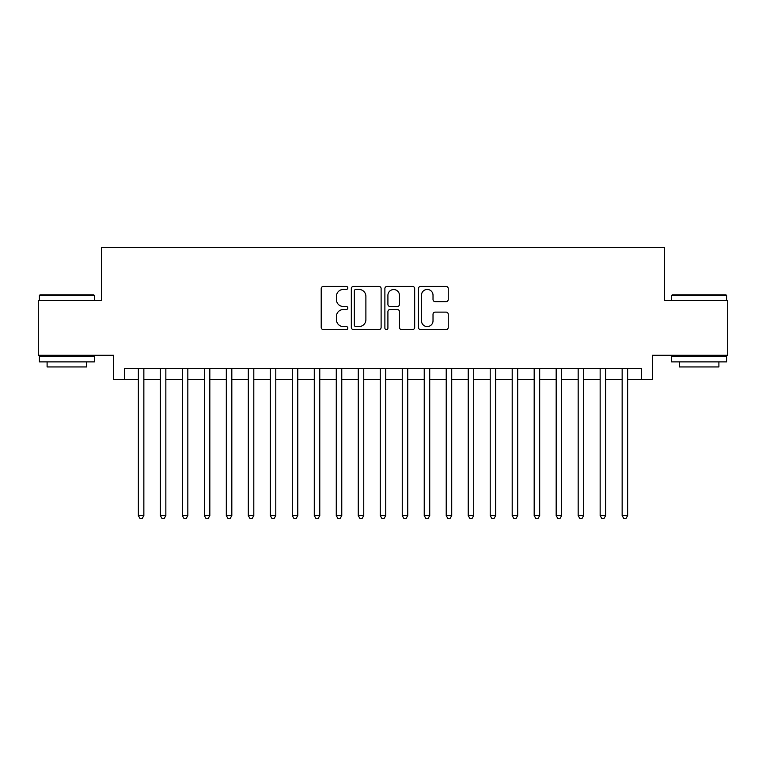 <?xml version="1.0" encoding="UTF-8"?>
<svg xmlns="http://www.w3.org/2000/svg" width="766" height="766" viewBox="0 0 766 766"><rect width="100%" height="100%" fill="white"/><g stroke="black" fill="none" stroke-linecap="round" stroke-linejoin="round"><path stroke-width="1.15" d="M347.812 287.939A1.513 1.513 0 0 0 346.309 286.427L323.367 286.427A2.154 2.154 0 0 0 321.213 288.59L321.213 327.436A2.154 2.154 0 0 0 323.367 329.6L346.309 329.6A1.513 1.513 0 0 0 347.812 328.087A1.513 1.513 0 0 0 346.309 326.575L343.34 326.575A6.904 6.904 0 0 1 336.427 319.671L336.427 316.435A6.904 6.904 0 0 1 343.34 309.521L346.309 309.521A1.513 1.513 0 0 0 347.812 308.009A1.513 1.513 0 0 0 346.309 306.505L343.34 306.505A6.904 6.904 0 0 1 336.427 299.592L336.427 296.356A6.904 6.904 0 0 1 343.34 289.452L346.309 289.452A1.513 1.513 0 0 0 347.812 287.939M446.08 301.641A2.154 2.154 0 0 0 448.244 299.487L448.244 288.59A2.154 2.154 0 0 0 446.08 286.427L420.611 286.427A2.154 2.154 0 0 0 418.456 288.59L418.456 327.436A2.154 2.154 0 0 0 420.611 329.6L446.08 329.6A2.154 2.154 0 0 0 448.244 327.436L448.244 314.271A2.154 2.154 0 0 0 446.08 312.116L435.184 312.116A2.154 2.154 0 0 0 433.02 314.271L433.02 320.801A5.774 5.774 0 0 1 427.246 326.575A5.774 5.774 0 0 1 421.472 320.801L421.472 295.226A5.774 5.774 0 0 1 427.246 289.452A5.774 5.774 0 0 1 433.02 295.226L433.02 299.487A2.154 2.154 0 0 0 435.184 301.641L446.08 301.641M124.609 379.486L124.609 368.484L641.391 368.484L641.391 379.486L652.383 379.486L652.383 355.29L727.7 355.29L727.7 300.32L664.476 300.32L664.476 247.542L101.524 247.542L101.524 300.32L38.3 300.32L38.3 355.29L113.617 355.29L113.617 379.486L138.359 379.486M381.114 288.59A2.154 2.154 0 0 0 378.95 286.427L353.48 286.427A2.154 2.154 0 0 0 351.326 288.59L351.326 327.436A2.154 2.154 0 0 0 353.48 329.6L378.95 329.6A2.154 2.154 0 0 0 381.114 327.436L381.114 288.59M387.05 286.427L412.52 286.427A2.154 2.154 0 0 1 414.674 288.59L414.674 327.436A2.154 2.154 0 0 1 412.52 329.6L401.614 329.6A2.154 2.154 0 0 1 399.459 327.436L399.459 311.685A2.154 2.154 0 0 0 397.295 309.521L390.066 309.521A2.154 2.154 0 0 0 387.912 311.685L387.912 328.087A1.513 1.513 0 0 1 386.399 329.6A1.513 1.513 0 0 1 384.886 328.087L384.886 288.59A2.154 2.154 0 0 1 387.05 286.427M143.855 379.486L160.343 379.486M165.849 379.486L182.337 379.486M187.833 379.486L204.331 379.486M209.827 379.486L226.315 379.486M231.82 379.486L248.308 379.486M253.805 379.486L270.302 379.486M275.798 379.486L292.286 379.486M297.783 379.486L314.28 379.486M319.776 379.486L336.274 379.486M341.77 379.486L358.258 379.486M363.754 379.486L380.252 379.486M385.748 379.486L402.246 379.486M407.742 379.486L424.23 379.486M429.726 379.486L446.224 379.486M451.72 379.486L468.218 379.486M473.714 379.486L490.202 379.486M495.698 379.486L512.195 379.486M517.692 379.486L534.18 379.486M539.685 379.486L556.173 379.486M561.67 379.486L578.167 379.486M583.663 379.486L600.151 379.486M605.657 379.486L622.145 379.486M627.641 379.486L641.391 379.486M355.855 289.452A1.513 1.513 0 0 0 354.342 290.965L354.342 325.062A1.513 1.513 0 0 0 355.855 326.575L358.986 326.575A6.904 6.904 0 0 0 365.889 319.671L365.889 296.356A6.904 6.904 0 0 0 358.986 289.452L355.855 289.452M399.459 295.331A5.774 5.774 0 0 0 393.686 289.558A5.774 5.774 0 0 0 387.912 295.331L387.912 304.341A2.154 2.154 0 0 0 390.066 306.505L397.295 306.505A2.154 2.154 0 0 0 399.459 304.341L399.459 295.331M143.855 368.484L143.855 515.604L138.359 515.604L138.359 368.484M143.855 515.604L142.208 518.458L140.006 518.458L138.359 515.604M40.062 294.814L93.72 294.814L94.371 295.475L39.401 295.475L40.062 294.814M66.891 361.887L39.401 361.887L39.401 356.391L94.371 356.391L94.371 361.887L66.891 361.887M86.682 361.887L86.682 366.943L47.099 366.943L47.099 361.887M672.28 294.814L725.938 294.814L726.599 295.475L671.629 295.475L672.28 294.814M699.109 361.887L671.629 361.887L671.629 356.391L726.599 356.391L726.599 361.887L699.109 361.887M718.901 361.887L718.901 366.943L679.318 366.943L679.318 361.887M165.849 368.484L165.849 515.604L160.343 515.604L160.343 368.484M165.849 515.604L164.192 518.458L161.999 518.458L160.343 515.604M187.833 368.484L187.833 515.604L182.337 515.604L182.337 368.484M187.833 515.604L186.186 518.458L183.984 518.458L182.337 515.604M209.827 368.484L209.827 515.604L204.331 515.604L204.331 368.484M209.827 515.604L208.18 518.458L205.977 518.458L204.331 515.604M231.82 368.484L231.82 515.604L226.315 515.604L226.315 368.484M231.82 515.604L230.164 518.458L227.971 518.458L226.315 515.604M253.805 368.484L253.805 515.604L248.308 515.604L248.308 368.484M253.805 515.604L252.158 518.458L249.955 518.458L248.308 515.604M275.798 368.484L275.798 515.604L270.302 515.604L270.302 368.484M275.798 515.604L274.151 518.458L271.949 518.458L270.302 515.604M297.783 368.484L297.783 515.604L292.286 515.604L292.286 368.484M297.783 515.604L296.136 518.458L293.943 518.458L292.286 515.604M319.776 368.484L319.776 515.604L314.28 515.604L314.28 368.484M319.776 515.604L318.129 518.458L315.927 518.458L314.28 515.604M341.77 368.484L341.77 515.604L336.274 515.604L336.274 368.484M341.77 515.604L340.123 518.458L337.921 518.458L336.274 515.604M363.754 368.484L363.754 515.604L358.258 515.604L358.258 368.484M363.754 515.604L362.107 518.458L359.915 518.458L358.258 515.604M385.748 368.484L385.748 515.604L380.252 515.604L380.252 368.484M385.748 515.604L384.101 518.458L381.899 518.458L380.252 515.604M407.742 368.484L407.742 515.604L402.246 515.604L402.246 368.484M407.742 515.604L406.085 518.458L403.893 518.458L402.246 515.604M429.726 368.484L429.726 515.604L424.23 515.604L424.23 368.484M429.726 515.604L428.079 518.458L425.877 518.458L424.23 515.604M451.72 368.484L451.72 515.604L446.224 515.604L446.224 368.484M451.72 515.604L450.073 518.458L447.871 518.458L446.224 515.604M473.714 368.484L473.714 515.604L468.218 515.604L468.218 368.484M473.714 515.604L472.057 518.458L469.864 518.458L468.218 515.604M495.698 368.484L495.698 515.604L490.202 515.604L490.202 368.484M495.698 515.604L494.051 518.458L491.849 518.458L490.202 515.604M517.692 368.484L517.692 515.604L512.195 515.604L512.195 368.484M517.692 515.604L516.045 518.458L513.842 518.458L512.195 515.604M539.685 368.484L539.685 515.604L534.18 515.604L534.18 368.484M539.685 515.604L538.029 518.458L535.836 518.458L534.18 515.604M561.67 368.484L561.67 515.604L556.173 515.604L556.173 368.484M561.67 515.604L560.023 518.458L557.82 518.458L556.173 515.604M583.663 368.484L583.663 515.604L578.167 515.604L578.167 368.484M583.663 515.604L582.016 518.458L579.814 518.458L578.167 515.604M605.657 368.484L605.657 515.604L600.151 515.604L600.151 368.484M605.657 515.604L604.001 518.458L601.808 518.458L600.151 515.604M627.641 368.484L627.641 515.604L622.145 515.604L622.145 368.484M627.641 515.604L625.994 518.458L623.792 518.458L622.145 515.604M39.401 300.32L39.401 295.475M51.935 356.391L51.935 355.29M81.838 356.391L81.838 355.29M94.371 300.32L94.371 295.475M671.629 300.32L671.629 295.475M684.162 356.391L684.162 355.29M714.065 356.391L714.065 355.29M726.599 300.32L726.599 295.475"/></g></svg>
